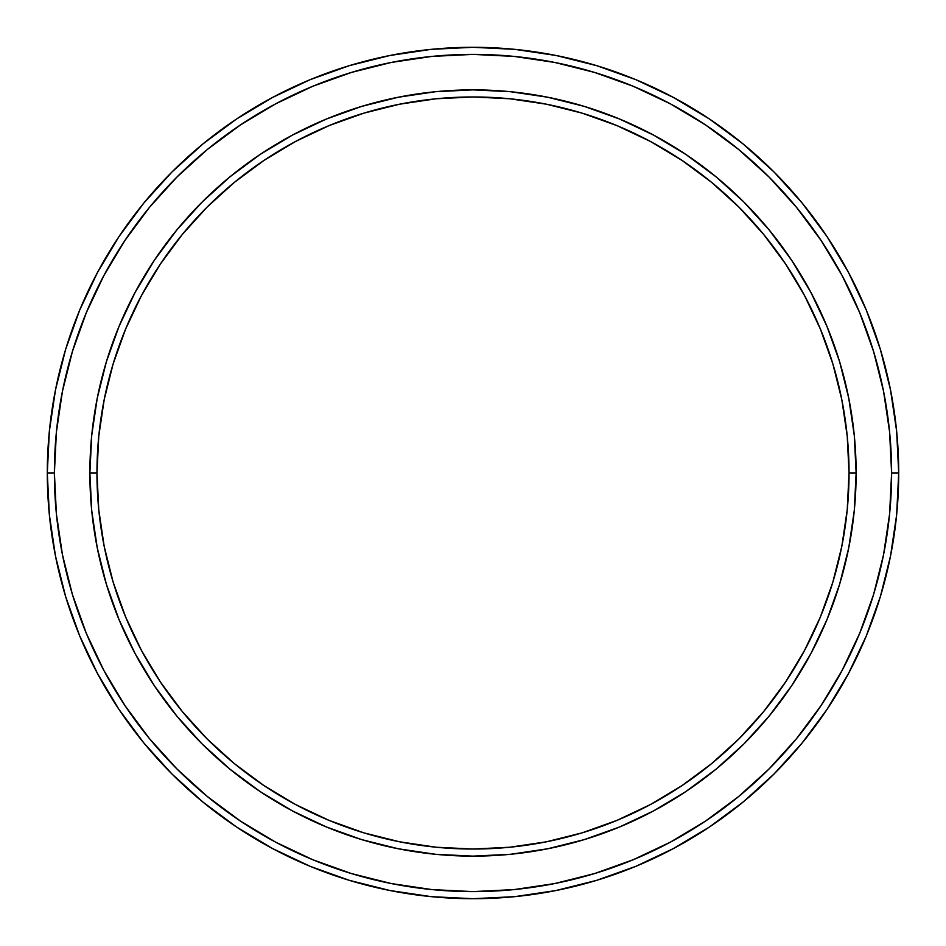 <?xml version="1.0" encoding="UTF-8"?>
<svg xmlns="http://www.w3.org/2000/svg" width="946" height="946" viewBox="0 0 946 946"><rect width="100%" height="100%" fill="white"/><g stroke="black" fill="none" stroke-linecap="round" stroke-linejoin="round"><path stroke-width="1.42" d="M89.87 473L96.965 473A376.035 376.035 0 0 1 473 96.965A376.035 376.035 0 0 1 849.035 473L856.13 473A383.13 383.13 0 0 0 473 89.87A383.13 383.13 0 0 0 89.87 473A383.13 383.13 0 0 1 473 89.87A383.13 383.13 0 0 1 856.13 473A383.13 383.13 0 0 1 473 856.13A383.13 383.13 0 0 1 89.87 473L91.715 435.444L97.237 398.254L106.366 361.786L119.03 326.382L135.112 292.397L154.435 260.15L176.831 229.949L202.089 202.089L229.949 176.831L260.15 154.435L292.397 135.112L326.382 119.03L361.786 106.366L398.254 97.237L435.444 91.715L473 89.87L510.556 91.715L547.746 97.237L584.214 106.366L619.618 119.03L653.603 135.112L685.85 154.435L716.051 176.831L743.911 202.089L769.169 229.949L791.566 260.15L810.888 292.397L826.97 326.382L839.634 361.786L848.763 398.254L854.285 435.444L856.13 473L854.285 510.556L848.763 547.746L839.634 584.214L826.97 619.618L810.888 653.603L791.566 685.85L769.169 716.051L743.911 743.911L716.051 769.169L685.85 791.566L653.603 810.888L619.618 826.97L584.214 839.634L547.746 848.763L510.556 854.285L473 856.13L435.444 854.285L398.254 848.763L361.786 839.634L326.382 826.97L292.397 810.888L260.15 791.566L229.949 769.169L202.089 743.911L176.831 716.051L154.435 685.85L135.112 653.603L119.03 619.618L106.366 584.214L97.237 547.746L91.715 510.556L89.87 473A383.13 383.13 0 0 0 473 856.13A383.13 383.13 0 0 0 856.13 473L849.035 473L847.226 436.141L841.81 399.638L832.847 363.843L820.407 329.102L804.632 295.743L785.665 264.088L763.682 234.442L738.897 207.103L711.558 182.318L681.912 160.335L650.257 141.368L616.898 125.593L582.157 113.153L546.362 104.19L509.859 98.774L473 96.965L436.141 98.774L399.638 104.19L363.843 113.153L329.102 125.593L295.743 141.368L264.088 160.335L234.442 182.318L207.103 207.103L182.318 234.442L160.335 264.088L141.368 295.743L125.593 329.102L113.153 363.843L104.19 399.638L98.774 436.141L96.965 473L98.774 509.859L104.19 546.362L113.153 582.157L125.593 616.898L141.368 650.257L160.335 681.912L182.318 711.558L207.103 738.897L234.442 763.682L264.088 785.665L295.743 804.632L329.102 820.407L363.843 832.847L399.638 841.81L436.141 847.226L473 849.035L509.859 847.226L546.362 841.81L582.157 832.847L616.898 820.407L650.257 804.632L681.912 785.665L711.558 763.682L738.897 738.897L763.682 711.558L785.665 681.912L804.632 650.257L820.407 616.898L832.847 582.157L841.81 546.362L847.226 509.859L849.035 473A376.035 376.035 0 0 1 473 849.035A376.035 376.035 0 0 1 96.965 473L89.87 473M47.3 473L54.395 473A418.605 418.605 0 0 1 473 54.395A418.605 418.605 0 0 1 891.605 473L898.7 473A425.7 425.7 0 0 0 473 47.3A425.7 425.7 0 0 0 47.3 473A425.7 425.7 0 0 1 473 47.3A425.7 425.7 0 0 1 898.7 473A425.7 425.7 0 0 1 473 898.7A425.7 425.7 0 0 1 47.3 473L49.346 431.27L55.483 389.953L65.629 349.429L79.701 310.087L97.568 272.33L119.042 236.488L143.934 202.941L171.983 171.983L202.941 143.934L236.488 119.042L272.33 97.568L310.087 79.701L349.429 65.629L389.953 55.483L431.27 49.346L473 47.3L514.73 49.346L556.047 55.483L596.571 65.629L635.913 79.701L673.67 97.568L709.512 119.042L743.059 143.934L774.017 171.983L802.066 202.941L826.958 236.488L848.432 272.33L866.3 310.087L880.371 349.429L890.517 389.953L896.654 431.27L898.7 473L896.654 514.73L890.517 556.047L880.371 596.571L866.3 635.913L848.432 673.67L826.958 709.512L802.066 743.059L774.017 774.017L743.059 802.066L709.512 826.958L673.67 848.432L635.913 866.3L596.571 880.371L556.047 890.517L514.73 896.654L473 898.7L431.27 896.654L389.953 890.517L349.429 880.371L310.087 866.3L272.33 848.432L236.488 826.958L202.941 802.066L171.983 774.017L143.934 743.059L119.042 709.512L97.568 673.67L79.701 635.913L65.629 596.571L55.483 556.047L49.346 514.73L47.3 473A425.7 425.7 0 0 0 473 898.7A425.7 425.7 0 0 0 898.7 473L891.605 473L889.595 431.967L883.564 391.337L873.584 351.486L859.737 312.807L842.177 275.676L821.057 240.438L796.591 207.434L769.003 176.997L738.566 149.409L705.562 124.943L670.324 103.824L633.193 86.263L594.514 72.416L554.663 62.436L514.033 56.405L473 54.395L431.967 56.405L391.337 62.436L351.486 72.416L312.807 86.263L275.676 103.824L240.438 124.943L207.434 149.409L176.997 176.997L149.409 207.434L124.943 240.438L103.824 275.676L86.263 312.807L72.416 351.486L62.436 391.337L56.405 431.967L54.395 473L56.405 514.033L62.436 554.663L72.416 594.514L86.263 633.193L103.824 670.324L124.943 705.562L149.409 738.566L176.997 769.003L207.434 796.591L240.438 821.057L275.676 842.177L312.807 859.737L351.486 873.584L391.337 883.564L431.967 889.595L473 891.605L514.033 889.595L554.663 883.564L594.514 873.584L633.193 859.737L670.324 842.177L705.562 821.057L738.566 796.591L769.003 769.003L796.591 738.566L821.057 705.562L842.177 670.324L859.737 633.193L873.584 594.514L883.564 554.663L889.595 514.033L891.605 473A418.605 418.605 0 0 1 473 891.605A418.605 418.605 0 0 1 54.395 473L47.3 473M119.03 619.618L135.112 653.603M292.397 810.888L297.233 813.43M619.618 826.97L653.603 810.888M811.065 653.272L813.43 648.767M826.97 326.382L810.888 292.397M653.603 135.112L648.767 132.57M326.382 119.03L292.397 135.112M134.935 292.728L132.57 297.233"/></g></svg>
